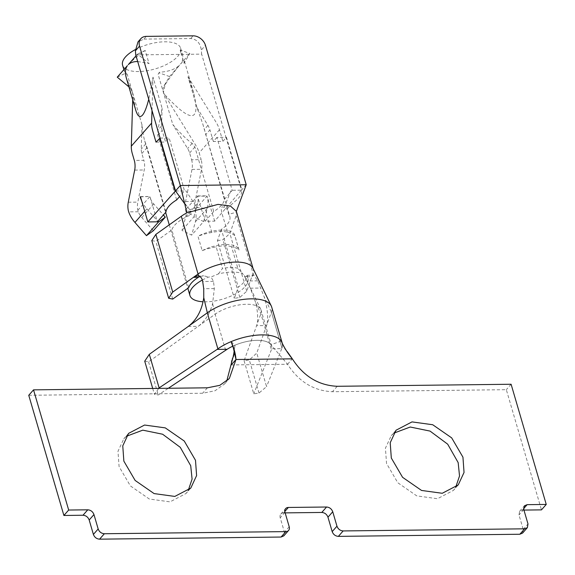 <?xml version="1.0" encoding="UTF-8"?>
<svg xmlns="http://www.w3.org/2000/svg" width="575" height="575" viewBox="0 0 575 575"><rect width="100%" height="100%" fill="white"/><g stroke="black" fill="none" stroke-linecap="round" stroke-linejoin="round"><path stroke-width="0.43" stroke-dasharray="2.88 2.16" d="M135.333 49.587A30.238 12.729 -16.3 0 1 180.622 48.185A30.238 12.729 -16.3 0 1 155.171 68.892A30.238 12.729 -16.3 0 1 122.576 65.162M202.364 280.032A30.238 12.729 -16.3 0 1 208.79 277.006L211.068 276.985L218.407 273.916A30.238 12.729 -16.3 0 1 242.657 273.628L244.698 276.582L246.97 276.561A30.238 12.729 -16.3 0 1 247.962 278.465A30.238 12.729 -16.3 0 1 234.485 294.422A30.238 12.729 -16.3 0 1 203.097 301.774M176.64 199.92L157.78 135.42L157.902 130.13L162.107 108.258L153.007 77.143L148.731 99.281M184.611 203.658L189.786 209.638L191.274 214.748A30.238 12.729 163.7 0 0 174.649 225.242A30.238 12.729 163.7 0 0 171.832 229.993L188.701 287.687M197.117 207.783L189.786 209.645M211.895 232.444L206.713 215.625C206.986 209.645 203.701 207.014 196.851 207.733M218.407 273.916L222.496 268.496L216.171 246.862A30.238 12.729 163.7 0 0 202.184 250.657L197.965 236.239A30.238 12.729 -16.3 0 1 211.808 232.465A22.087 9.301 -16.3 0 1 220.448 231.43A22.087 9.301 -16.3 0 1 227.528 232.322M224.293 207.424C217.494 203.974 223.675 217.702 227.628 232.314M244.691 276.589L250.319 288.176L255.853 303.133C257.988 313.059 258.24 320.57 256.608 325.658L244.095 360.762L249.313 359.936L256.766 353.079L266.577 325.543C268.539 318.974 267.756 309.443 264.227 296.952L257.737 280.852L254.013 275.418L253.273 275.238L251.843 276.654L246.833 276.712C247.056 274.886 247.099 274.836 246.97 276.561C247.099 274.836 247.056 274.886 246.833 276.712A30.238 12.729 -16.3 0 1 238.244 287.105L221.375 229.418A30.238 12.729 163.7 0 0 229.827 216.444A30.238 12.729 163.7 0 0 228.642 214.31L227.147 209.199L224.193 207.467M127.42 65.622C125.113 68.353 124.121 70.33 124.444 71.544L126.083 72.637L127.327 74.685L141.989 124.833C142.679 131.639 143.592 137.001 144.728 140.918L147.099 147.559L165.959 212.053M132.48 92.546L126.385 78.193M132.71 99.813L132.832 95.579A11.047 8.345 41.3 0 0 132.437 92.604A11.047 8.345 41.3 0 0 128.951 86.969M135.628 109.803L133.062 95.328M136.031 55.833L137.576 54.079L148.451 63.142A11.047 8.345 -138.7 0 1 149.076 63.696L145.202 50.456C137.928 55.574 132.279 60.31 128.268 64.659M137.691 61.525L148.285 63.401M164.996 94.904C191.209 123.251 200.768 122.561 193.682 92.834L187.975 76.734L197.074 107.848L202.774 123.948L224.394 199.36A30.238 12.729 -16.3 0 1 213.72 211.492L194.86 146.999L192.129 143.369C186.695 139.545 180.241 133.249 172.773 124.473L158.111 74.326L159.512 72.242C168.633 71.674 175.361 69.259 179.702 65.011C175.907 69.446 171.048 75.965 165.126 84.554L163.494 92.201M158.111 74.326L159.002 72.831L169.546 76.554L164.048 85.776A11.047 8.345 41.3 0 0 163.472 92.237A11.047 8.345 41.3 0 0 164.795 95.177L195.831 145.432A27.607 20.858 -138.7 0 1 199.166 152.842L201.157 159.649L191.604 159.764L189.621 152.957A16.567 12.513 41.3 0 0 187.615 148.508L172.773 124.473M184.137 62.941L184.431 61.216C184.187 60.504 182.893 61.446 180.55 64.041C182.807 61.151 183.454 57.996 182.491 54.575L180.169 50.047L184.043 63.286A11.047 8.345 41.3 0 1 184.359 62.689L189.858 53.461L180.169 50.047M227.556 232.307A30.238 12.729 -16.3 0 1 234.844 235.807L239.063 250.226A30.238 12.729 163.7 0 0 231.538 246.682L237.863 268.317L242.657 273.628M199.791 276.568L203.643 275.82L208.79 277.006M126.083 72.637L125.566 73.219L127.327 74.685M117.264 77.165L125.566 73.219M141.989 124.833L141.256 149.054A16.567 12.513 41.3 0 0 141.86 153.518L143.851 160.324L134.298 160.432M153.331 230.748L141.809 217.53A16.567 12.513 -138.7 0 1 138.273 211.772L137.835 210.285A11.047 5.542 89.3 0 1 137.82 202.105L144.232 169.984A11.047 5.542 -90.7 0 0 143.851 160.324M140.494 196.866L149.967 196.492L157.377 221.813M175.54 190.958L184.467 191.015L178.954 197.283M191.274 214.748L186.911 212.807M151.814 240.594L155.832 241.399L171.832 229.993M172.708 299.086L155.832 241.399M252.871 268.13A33.134 13.951 -16.3 0 1 253.23 269.057A33.134 13.951 -16.3 0 1 253.007 273.312L246.754 291.209L239.84 297.447L234.312 298.368L238.244 287.105M221.375 229.418L217.443 240.673L234.312 298.368M217.443 240.673L222.971 239.761L229.885 233.515L236.138 215.618A33.134 13.951 163.7 0 0 236.541 212.225L228.642 214.31M224.207 207.417L231.092 190.303L241.45 190.181C243.491 197.175 231.466 202.817 227.147 209.199M224.394 199.36L232.214 190.469L216.912 137.403L225.982 137.296L241.45 190.181L246.222 184.748M160.08 138.072L169.151 137.964L177.208 165.521C178.401 170.071 182.174 181.585 184.467 191.015L185.897 190.835L197.096 207.726M135.757 54.905L201.66 54.129L201.3 50.061L205.455 45.332M216.912 137.403L213.325 141.479L222.877 141.371L226.457 137.296L225.982 137.296L201.66 54.129M157.78 135.42L162.172 130.424L165.564 142.039L169.151 137.964M162.172 130.424A16.567 12.513 -138.7 0 1 161.568 125.961L162.107 108.258M156.012 142.154L165.564 142.039M152.001 110.443L153.007 77.143M145.202 50.456L137.576 54.079M180.55 64.041L189.858 53.461M169.546 76.554L179.702 65.011M187.975 76.734L216.143 122.338A27.607 20.858 -138.7 0 1 219.478 129.756L222.877 141.371M197.074 107.848L207.927 125.415A16.567 12.513 -138.7 0 1 209.925 129.864L205.534 134.859M213.325 141.479L209.925 129.864M241.45 190.181L214.683 221.145L205.131 221.253L213.72 211.492M191.604 159.764A11.047 5.542 89.3 0 1 191.985 169.424L185.581 201.545A11.047 5.542 -90.7 0 0 185.596 209.724L185.883 211.212A16.567 12.513 -138.7 0 1 185.725 217.019L181.987 230.41L191.662 235.125L203.615 221.54L193.933 216.833L181.987 230.41M205.131 221.253L197.484 196.204L207.036 196.089L195.141 209.609A11.047 5.542 89.3 0 1 195.126 201.437L201.537 169.316A11.047 5.542 -90.7 0 0 201.157 159.649M159.512 72.242L159.002 72.831M137.835 210.285L149.73 196.758A16.567 12.513 41.3 0 0 153.755 203.952L163.379 214.985M140.415 196.6L149.967 196.492M144.728 361.165L148.58 361.883L198.202 326.348C205.031 321.195 209.832 313.627 212.606 303.643L214.324 288.592L213.49 281.376L211.061 276.985M188.233 326.463L198.202 326.348L215.115 314.238A27.607 11.622 -16.3 0 1 241.953 304.556A27.607 11.622 -16.3 0 1 260.77 309.336A27.607 11.622 -16.3 0 1 261.072 310.112A27.607 11.622 -16.3 0 1 260.87 313.698L256.608 325.666L266.577 325.543L271.393 312.038A38.654 16.273 163.7 0 0 271.673 307.007M237.863 268.317A22.087 9.301 163.7 0 0 222.496 268.496M239.84 297.447L222.971 239.761M246.754 291.209L229.885 233.515M146.294 36.376L143.901 39.093L138.007 41.882M143.901 39.093L190.706 38.547C196.736 39.172 200.265 43.01 201.3 50.061M238.956 249.744L234.737 235.326A24.847 10.465 163.7 0 0 197.965 236.239M231.538 246.682A22.087 9.301 163.7 0 0 216.171 246.862M202.184 250.657A24.847 10.465 -16.3 0 1 238.956 249.758M214.683 221.145L207.036 196.089A27.607 20.858 41.3 0 1 207.352 208.143L203.615 221.54M226.457 137.296L241.924 190.174M197.728 195.931L207.28 195.816M195.141 209.609L195.464 211.097A27.607 20.858 -138.7 0 1 195.407 221.727L191.662 235.125M193.933 216.833L197.678 203.435A16.567 12.513 41.3 0 0 197.484 196.204L185.596 209.724M141.637 200.776A27.607 20.858 41.3 0 0 146.891 208.854L157.787 221.346M232.659 346.236A27.607 11.622 -16.3 0 1 235.038 345.173A27.607 11.622 -16.3 0 1 270.947 344.748A27.607 11.622 -16.3 0 1 271.608 346.15A27.607 11.622 -16.3 0 1 271.695 348.766L281.743 348.644L281.937 348.098A38.654 16.273 163.7 0 0 282.469 344.411M255.853 303.133L260.87 313.698L271.4 349.693L271.695 348.766M271.393 312.038L281.937 348.098L271.393 312.045L264.227 296.952M244.095 360.762L253.769 393.832L258.994 393.056L266.57 386.616L256.766 353.079M271.4 349.693L253.769 393.832M281.254 341.047L270.947 344.748A27.607 11.622 163.7 0 0 235.038 345.173L232.897 357.614M158.743 388.384L154.409 394.277L158.254 394.953L168.317 388.269M148.58 361.883L158.254 394.953M281.743 348.644L266.57 386.616M231.1 341.636L235.038 345.173L232.753 357.938M231.208 364.931L287.558 364.27L270.947 344.748L287.558 364.27C298.77 381.707 313.734 390.856 332.451 391.719L506.323 389.685L541.47 509.874M258.994 393.056L249.313 359.936M152.706 388.456L154.409 394.277M284.992 512.325L280.212 517.759L284.431 532.177L283.798 535.886M28.75 395.284L202.63 393.243L215.014 390.77L224.552 383.963L226.744 381.074M523.94 510.075L522.366 510.097L519.628 511.254L518.995 514.956L523.214 529.381L522.589 533.082M285.15 512.878L283.583 512.893L284.819 511.491M280.212 517.759A5.52 4.169 -138.7 0 1 280.837 514.057A5.52 4.169 -138.7 0 1 283.583 512.893M393.846 433.14L391.252 435.67L385.43 448.169L386.529 463.45L397.799 482.756L416.76 495.88L437.467 498.719L453.445 490.382L455.623 487.485M126.407 436.274L123.805 438.811L117.983 451.303L119.083 466.584L130.36 485.889L149.32 499.021L170.028 501.86L185.998 493.515L188.183 490.619M511.103 384.251L506.323 389.685M232.264 359.095L231.732 360.712M281.304 341.219L282.569 344.633M282.749 345.029L284.798 348.486M285.552 349.514L287.256 351.656M145.777 143.915L141.256 149.054M141.86 153.518L147.099 147.559M257.737 280.852L246.934 280.981M161.568 125.961L157.902 130.13M165.126 84.554L164.048 85.776M207.927 125.415L204.254 129.591M194.86 146.999L189.621 152.957M192.129 143.369L187.615 148.508M128.57 85.661L129.174 84.978M134.679 170.099L144.232 169.984M153.755 203.952L141.809 217.53M128.268 202.22L137.82 202.105M138.273 211.772L128.692 211.88M254.013 275.418L253.007 273.312L236.138 215.618M213.49 281.376L202.695 281.498M225.637 350.232L215.115 314.238L212.606 303.643M250.319 288.176L260.921 288.046M219.478 129.756L199.166 152.842M191.985 169.424L201.537 169.316M185.581 201.545L195.126 201.437M195.464 211.097L185.883 211.212M197.678 203.435L185.725 217.019M146.891 208.854L144.72 211.32M214.324 288.592L203.73 288.722M190.706 38.547L193.092 35.83M195.407 221.727L207.352 208.143M287.558 364.27L292.337 358.836M337.23 386.292L332.451 391.719M207.41 387.809L202.63 393.243M289.203 526.75L284.431 532.177M522.366 510.097L523.602 508.688M523.775 509.522L518.995 514.956M523.214 529.381L527.994 523.947M123.884 69.64L124.444 71.544M144.728 140.918L165.636 212.427M169.266 224.832L187.824 288.312M180.622 48.185L182.491 54.575M184.431 61.216L193.682 92.834M202.774 123.948L229.827 216.444M247.042 275.31L247.962 278.465M246.883 275.317L253.395 275.238M187.026 206.267C185.79 205.002 184.69 202.81 183.734 199.69M253.093 268.597L253.23 269.057M197.376 275.892L203.73 275.82M260.77 309.336L244.332 275.54M271.616 346.164L261.072 310.112M224.552 383.963L229.332 378.53M519.628 511.254L524.407 505.82M280.837 514.057L285.617 508.623M458.225 484.948L453.445 490.382M396.031 430.237L391.252 435.67M190.778 488.089L185.998 493.515M128.584 433.378L123.805 438.811"/><path stroke-width="0.86" d="M123.884 69.64L122.576 65.162A30.238 12.729 -16.3 0 1 125.443 56.983A30.238 12.729 -16.3 0 1 135.333 49.587M203.097 301.774A30.238 12.729 -16.3 0 1 189.908 295.442A30.238 12.729 -16.3 0 1 192.783 287.256A30.238 12.729 -16.3 0 1 202.364 280.032M148.731 99.281C146.668 107.403 144.577 112.7 142.456 115.165C139.833 118.026 137.554 116.243 135.628 109.803L126.385 78.193C124.854 72.838 125.199 68.648 127.42 65.622L117.264 77.165L128.096 86.2L128.57 85.661M140.81 38.698L138.007 41.882L135.391 50.83L139.553 46.101A11.047 8.345 41.3 0 1 140.861 38.647A11.047 8.345 41.3 0 1 146.294 36.376L193.092 35.83A11.047 8.345 41.3 0 1 205.455 45.332L246.222 184.748L236.361 211.377L230.438 206.03L217.99 204.384L186.911 212.807L180.32 185.524L147.825 221.928L157.377 221.813L165.959 212.053A30.238 12.729 -16.3 0 1 169.028 206.008A30.238 12.729 -16.3 0 1 176.64 199.92L178.954 197.283M198.418 277.279L193.408 277.337L172.73 292.078L168.676 298.281L172.708 299.086L188.701 287.687A30.238 12.729 -16.3 0 1 191.518 282.929A30.238 12.729 -16.3 0 1 198.418 277.279L199.791 276.568M136.031 55.833L128.268 64.659C130.424 62.582 133.565 61.532 137.691 61.525M128.951 86.969A11.047 8.345 41.3 0 0 128.096 86.2M157.787 221.346L158.412 222.072L146.467 235.657L134.945 222.439A27.607 20.858 -138.7 0 1 128.692 211.88L128.282 210.393A11.047 5.542 89.3 0 1 128.268 202.22L134.679 170.099A11.047 5.542 89.3 0 0 134.298 160.432L132.308 153.626A27.607 20.858 -138.7 0 1 131.301 146.187L151.613 123.1L152.001 110.443M132.71 99.813L131.301 146.187M186.911 212.807A33.134 13.951 163.7 0 0 181.29 216.265L155.861 234.384L151.814 240.594L168.676 298.281M135.391 50.83L135.757 54.905L160.08 138.072L156.012 142.154L152.619 130.539A27.607 20.858 -138.7 0 1 151.613 123.1M160.08 138.072L175.54 190.958L184.611 203.658M175.066 190.958L159.598 138.079M147.825 221.928L140.494 196.866M172.73 292.078L155.861 234.384M181.29 216.265L198.655 276.072L197.304 275.892L193.408 277.337L198.159 273.952A33.134 13.951 -16.3 0 1 230.359 262.387A33.134 13.951 -16.3 0 1 252.871 268.13L271.256 305.936A38.654 16.273 163.7 0 0 244.921 299.237A38.654 16.273 163.7 0 0 207.331 312.793L149.306 354.337L144.728 361.165L152.706 388.456M198.655 276.072C200.812 276.733 202.156 278.544 202.695 281.498L203.73 288.722L203.758 297.656C201.926 310.227 196.751 319.829 188.233 326.463M282.217 343.067L271.673 307.007A38.654 16.273 163.7 0 0 271.256 305.936M246.222 184.748L180.32 185.524L139.553 46.101M140.178 196.873A27.607 20.858 41.3 0 0 141.637 200.776M163.379 214.985L165.284 217.17L153.331 230.748L146.467 235.657M165.284 217.17L158.412 222.072M168.317 388.269L227.139 349.284A27.607 11.622 -16.3 0 1 232.659 346.236M282.469 344.411A38.654 16.273 163.7 0 0 282.203 343.016A38.654 16.273 163.7 0 0 281.254 341.047A38.654 16.273 163.7 0 0 231.1 341.636A38.654 16.273 163.7 0 0 217.875 348.845L217.098 349.406L227.139 349.284M149.306 354.337L159.117 387.881L217.098 349.406M159.117 387.881L158.743 388.384M233.393 348.083L235.987 359.497L292.337 358.836C287.593 353.086 283.892 347.156 281.254 341.047A38.654 16.273 163.7 0 0 231.1 341.636L233.393 348.083C234.844 349.787 234.111 355.875 232.897 357.614L226.744 381.074M281.06 537.043L285.84 531.609A5.52 4.169 41.3 0 0 288.578 530.452L283.798 535.886L281.06 537.043L99.576 539.17C96.593 538.919 94.537 537.337 93.394 534.419L89.183 520.001C88.04 517.083 85.984 515.495 83.001 515.243L63.897 515.473L28.75 395.284L33.53 389.85L207.41 387.809L219.794 385.336L229.332 378.53L235.987 359.497L231.208 364.931L231.732 360.712M287.256 351.656L292.337 358.836C303.55 376.273 318.514 385.423 337.23 386.292L511.103 384.251L546.25 504.44L541.47 509.874L523.94 510.075M546.25 504.44L527.146 504.663L524.407 505.82L523.775 509.522L527.994 523.947L527.368 527.649L522.589 533.082L519.843 534.247L338.366 536.374C335.383 536.123 333.32 534.534 332.185 531.623L327.966 517.198C326.83 514.28 324.767 512.699 321.784 512.447L285.15 512.878M455.623 487.485L459.526 475.963L458.167 462.609L447.695 444.188L430.057 431.092L410.241 427.024L393.846 433.14M188.183 490.619L192.086 479.097L190.72 465.743L180.255 447.321L162.617 434.226L142.801 430.158L126.407 436.274M288.578 530.452A5.52 4.169 41.3 0 0 289.203 526.75L284.992 512.325A5.52 4.169 41.3 0 1 285.617 508.623A5.52 4.169 41.3 0 1 288.363 507.459L326.564 507.013L321.784 512.447M285.84 531.609L104.355 533.737C101.372 533.485 99.317 531.904 98.174 528.986L93.962 514.567C92.819 511.649 90.764 510.061 87.781 509.817L68.677 510.039L33.53 389.85M527.368 527.649L524.623 528.813L343.146 530.941C340.163 530.689 338.1 529.108 336.964 526.19L332.745 511.764C331.61 508.846 329.547 507.265 326.564 507.013M391.309 458.016L402.579 477.322L421.54 490.446L442.247 493.285L458.225 484.948L464.039 472.456L462.947 457.175L451.67 437.87L432.709 424.738L412.002 421.899L396.031 430.237L390.209 442.736L391.309 458.016M123.862 461.15L135.139 480.456L154.1 493.587L174.807 496.426L190.778 488.089L196.6 475.59L195.5 460.309L184.23 441.003L165.269 427.879L144.562 425.04L128.584 433.378L122.763 445.869L123.862 461.15M63.897 515.473L68.677 510.039M232.753 357.938L232.264 359.095M282.569 344.633L282.749 345.029M284.798 348.486L285.552 349.514M231.1 341.636C233.91 347.738 235.542 353.69 235.987 359.497M203.758 297.656L207.331 312.793L217.875 348.845M144.72 211.32L134.945 222.439M104.355 533.737L99.576 539.17M93.394 534.419L98.174 528.986M89.183 520.001L93.962 514.567M87.781 509.817L83.001 515.243M523.602 508.688L527.146 504.663M519.843 534.247L524.623 528.813M343.146 530.941L338.366 536.374M332.185 531.623L336.964 526.19M327.966 517.198L332.745 511.764M284.819 511.491L288.363 507.459M165.636 212.427L169.266 224.832M187.824 288.312L189.908 295.442M236.361 211.363L253.23 269.057"/></g></svg>
